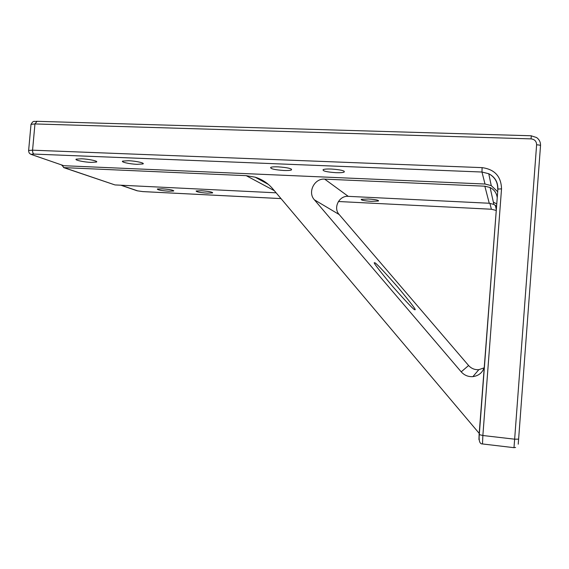<?xml version="1.0" encoding="UTF-8"?>
<svg xmlns="http://www.w3.org/2000/svg" width="569" height="569" viewBox="0 0 569 569"><rect width="100%" height="100%" fill="white"/><g stroke="black" fill="none" stroke-linecap="round" stroke-linejoin="round"><path stroke-width="0.85" d="M414.829 309.636C414.744 310.759 407.354 303.028 392.653 286.449C378.534 269.507 372.524 261.619 374.622 262.786L374.786 262.828C375.419 262.345 383.001 270.339 397.532 286.819C411.131 303.185 416.899 310.795 414.837 309.636L414.829 309.636M128.416 160.721C135.906 160.97 145.251 163.068 142.954 163.95L137.186 164.327C129.853 164.078 120.464 162.009 122.705 161.098L128.416 160.721M201.419 190.743C208.859 191.312 212.578 192.03 212.564 192.912L207.251 193.14C199.883 192.585 196.177 191.86 196.141 190.971L201.419 190.743M368.363 198.994C375.526 199.506 378.883 200.188 378.421 201.035L371.28 201.355C364.181 200.85 360.846 200.174 361.258 199.321L368.363 198.994M331.378 169.036C340.76 169.711 345.02 170.736 344.145 172.101C342.78 172.635 340.02 172.827 335.866 172.677C326.599 172.016 322.367 170.992 323.164 169.612C324.486 169.085 327.225 168.893 331.378 169.036M278.205 166.859C287.686 167.556 292.089 168.595 291.413 169.975C290.204 170.458 287.686 170.629 283.874 170.494C274.507 169.804 270.126 168.773 270.723 167.378C271.904 166.895 274.393 166.724 278.205 166.859M162.243 188.808C169.74 189.385 173.552 190.117 173.659 190.999L168.709 191.205C161.283 190.636 157.485 189.911 157.321 189.015L162.243 188.808M81.488 158.794C88.892 159.043 98.7 161.198 96.46 162.051L91.168 162.393C83.92 162.144 74.062 160.024 76.246 159.142L81.488 158.794M64.19 165.728L485.008 184.029L481.971 172.03L34.04 154.085C31.544 154.035 30.961 154.277 32.305 154.818L63.287 165.515M479.368 433.564L272.715 188.773C267.914 183.168 262.053 179.306 255.132 177.179L268.369 184.399M274.308 190.665L246.199 175.665L64.02 167.627L114.426 184.747M276.121 192.813L115.23 184.939M496.588 206.298L493.864 204.427L489.248 203.247L348.249 196.348C339.103 195.48 332.922 207.884 339.167 214.52L468.607 365.518C471.345 368.541 474.752 369.928 478.828 369.679L484.127 367.851M493.351 202.137L496.765 203.93M339.167 214.52L314.401 199.826L461.21 371.849L468.607 365.518M314.401 199.826C307.36 192.322 314.351 178.204 324.679 179.128L348.249 196.348M489.248 203.247L484.845 186.191L324.679 179.128M484.845 186.191L490.115 187.514C494.312 189.712 496.68 193.133 497.235 197.777M484.425 366.799C482.718 372.51 478.87 375.789 472.882 376.635C468.223 376.913 464.332 375.312 461.21 371.849M497.69 191.717L491.253 185.615L485.008 184.029M61.537 164.918L64.02 167.627M246.199 175.665L255.132 177.179M121.154 185.231L137.57 190.85L142.719 191.582L280.986 198.581M491.388 209.236L496.275 210.459L491.388 209.236L338.406 201.511L491.388 209.236L489.881 203.297M536.61 144.796C536.51 141.304 534.654 139.334 531.062 138.879L34.951 123.935L32.568 150.188L482.099 167.635C494.689 169.342 501.161 176.418 501.531 188.865L482.868 435.505L514.646 439.19L536.61 144.796C539.035 144.917 540.337 145.209 540.522 145.671L518.238 444.19M478.934 439.588L479.112 434.609M501.531 188.865L497.889 189.072L479.276 434.759C478.728 441.025 479.795 444.09 482.491 443.955L482.868 435.505L479.112 434.574L497.825 189.982M497.704 189.207C497.889 182.251 494.902 177.094 488.757 173.737L481.971 172.03L482.099 167.635M37.006 121.389L34.951 123.935L31.011 124.341L30.961 124.888M28.599 150.927L28.635 150.465L32.568 150.188C32.497 152.215 32.988 153.516 34.04 154.085M482.491 443.955L513.978 447.675L514.646 439.19L518.658 439.147M531.297 135.849L536.581 137.542C539.355 139.561 540.671 142.271 540.522 145.671M31.259 154.548L29.631 153.466C29.019 152.819 28.685 151.816 28.635 150.465L31.011 124.341C33.663 119.988 33.642 121.901 36.651 121.311L531.297 135.771L531.062 138.879M63.721 165.664L32.305 154.818M491.253 185.615L488.757 173.737C494.93 176.952 497.982 182.066 497.889 189.072L497.697 189.249M136.795 190.658L137.57 190.85M142.954 163.95L143.011 163.31M212.564 192.912L212.6 192.528M378.421 201.035L378.463 200.551M344.145 172.101L344.217 171.212M291.413 169.975L291.484 169.142M173.659 190.999L173.694 190.643M96.46 162.051L96.517 161.475M478.828 369.679L472.882 376.635M493.864 204.427L490.115 187.514M496.324 209.762L495.393 205.331M513.978 447.675L515.606 447.44M120.877 185.217L137.172 190.793L142.847 191.604L281.001 198.602M63.557 167.563L114.817 184.882"/></g></svg>
